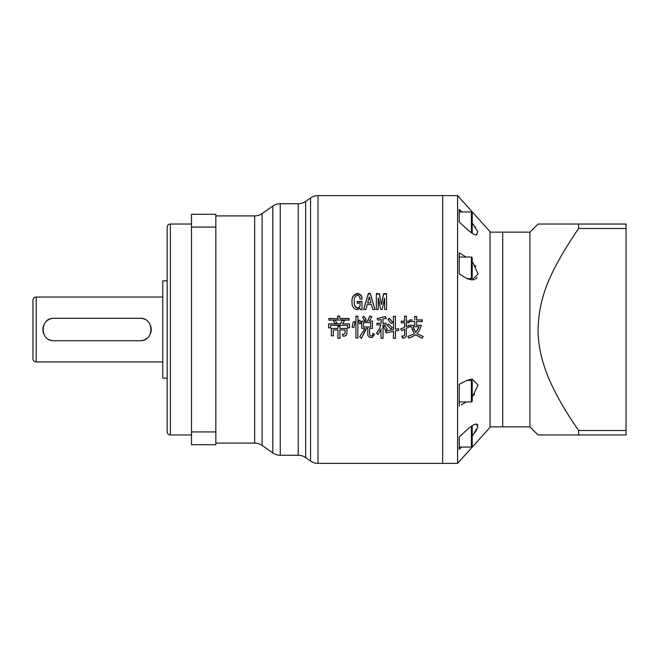 <?xml version="1.0" encoding="UTF-8"?>
<svg xmlns="http://www.w3.org/2000/svg" width="659" height="659" viewBox="0 0 659 659"><rect width="100%" height="100%" fill="white"/><g stroke="black" fill="none" stroke-linecap="round" stroke-linejoin="round"><path stroke-width="0.99" d="M162.765 361.956L36.196 361.956L36.196 297.044L162.765 297.044M54.046 318.289L140.046 318.289C154.503 317.605 154.503 341.387 140.046 340.711L54.046 340.711C39.589 341.395 39.589 317.613 54.046 318.289A11.211 11.211 0 0 0 52.745 318.363M167.147 378.184L162.765 378.184L162.765 280.816L167.147 280.816M191.489 434.973L170.393 434.973A3.246 3.246 0 0 1 167.147 431.727L167.147 227.273A3.246 3.246 0 0 1 170.393 224.027L191.489 224.027M191.489 227.075L191.489 214.29L215.831 214.29L215.831 444.71L191.489 444.71L191.489 227.075L215.831 227.075M215.831 215.913L254.679 215.913L254.679 443.087L215.831 443.087M254.679 443.087A12.982 12.982 0 0 1 262.125 445.435L272.801 452.914A12.982 12.982 0 0 0 280.248 455.262L280.248 203.738A12.982 12.982 0 0 0 272.801 206.086L272.801 452.914M254.679 215.913A12.982 12.982 0 0 0 262.125 213.565L272.801 206.086M280.248 203.738L298.222 203.738L298.222 455.262L280.248 455.262M298.222 455.262A12.982 12.982 0 0 1 305.669 457.61L310.554 461.028A12.982 12.982 0 0 0 318 463.376L318 195.624A12.982 12.982 0 0 0 310.554 197.972L310.554 461.028M298.222 203.738A12.982 12.982 0 0 0 305.669 201.39L310.554 197.972M457.585 195.624L457.585 463.376L490.032 427.329L490.032 231.671L457.585 195.624L442.683 195.624L442.683 463.376L318 463.376M457.585 463.376L442.683 463.376L442.683 195.624L318 195.624M386.199 332.968L393.505 331.337L386.199 332.968A150.268 0.939 -109.3 0 1 385.531 331.073L393.505 329.648L393.407 316.386L395.499 316.386L395.4 318.783M395.4 329.269L398.53 328.602L395.4 329.269L395.4 318.651M398.53 328.602L398.819 330.316L395.4 330.975L395.499 338.281L393.407 338.281L393.505 331.362M392.36 327.754L390.845 329.08L387.237 325.192L388.382 323.956L392.36 327.754L388.382 324.022L387.237 325.241M382.97 323.297L386.479 323.272L382.97 323.371L382.97 319.03L386.388 318.371L385.243 316.575L377.088 318.692M386.479 325.002L382.97 324.903L383.068 338.281L381.075 338.281L380.853 329.5M376.52 333.026L377.937 334.525L381.166 328.808L377.937 334.583L376.52 333.067L379.049 329.5L380.976 324.903L376.989 325.002L376.989 323.272L380.309 323.371M380.309 323.297L376.989 323.198L376.989 325.002M385.243 316.575L377.088 318.561L378.035 320.167L381.166 319.508L381.166 323.297M361.33 323.108L359.814 323.956L358.298 320.925L359.723 320.076L361.33 323.108M392.838 322.35L391.224 323.487L388.003 319.409L389.329 318.272L392.838 322.35M385.358 329.5L385.91 330.307L387.426 328.989L385.91 330.316L383.349 327.185L384.584 325.95L387.426 328.989L386.784 329.5M409.066 327.021L408.778 325.34L406.315 326.617L408.778 325.282L409.066 326.996L406.315 328.322L406.323 335.711M406.315 335.439C405.985 337.202 404.758 338.092 402.616 338.092L401.85 336.008C403.3 336.329 404.214 335.884 404.61 334.681L404.61 329.179L403.893 329.5M401.158 329.5L401.661 330.678L404.61 329.179L401.661 330.694L400.713 328.89L404.61 327.375L404.61 322.729L401.282 322.819L401.282 321.213L404.61 321.312L404.61 320.711L404.61 321.312M406.315 321.312L408.877 321.114L408.877 322.819L408.877 321.213L406.315 321.312L406.405 316.196L404.511 316.196L404.61 321.213L401.282 321.114L401.282 322.819M408.877 322.819L406.315 322.729L406.315 326.617M412.386 319.977L409.733 319.887L409.733 321.592L414.758 321.493L414.758 325.34L410.112 325.192L410.112 326.806L410.112 325.241L414.758 325.34M414.758 319.977L414.668 316.477L416.661 316.477L416.562 319.977L422.254 319.887L422.254 321.592L416.562 321.493L416.562 325.282L421.406 325.282L419.865 329.5L417.131 333.726L423.202 336.477L422.065 338.281L415.804 334.871L409.157 338.182L407.74 336.387L414.478 333.726L411.34 326.806L410.112 326.806M372.722 309.499A143.217 6.145 -104.6 0 0 371.396 304.549L367.22 304.549A143.217 6.145 104.6 0 0 365.885 309.499L363.611 309.499A145.104 8.452 -74.2 0 1 368.356 293.461L370.251 293.461A145.104 8.452 74.2 0 1 374.996 309.499L372.722 309.499M378.225 298.527L378.225 309.499L376.33 309.499L376.33 293.642L379.271 293.642A138.967 6.088 79.3 0 1 381.355 304.079L381.545 304.079A138.967 6.088 -79.3 0 1 383.637 293.642L386.578 293.642L386.578 309.499L384.675 309.499L384.675 298.527M378.225 309.499L378.414 298.148A139.074 5.157 -100.9 0 1 380.696 309.499L382.212 309.499A139.074 5.157 100.9 0 1 384.485 298.148L384.675 309.499M333.339 329.937L337.993 329.928L333.339 329.937L333.339 335.818L331.345 335.818L331.345 328.413L337.993 328.413L337.894 326.329L339.986 326.329L339.887 328.413L347.005 328.413L346.906 331.073L346.947 329.5M342.359 334.146L343.117 336.288C345.308 336.271 346.568 335.324 346.906 333.446L346.906 331.073M343.117 336.288L342.359 334.204C343.916 334.492 344.83 333.989 345.11 332.688L345.11 329.937L339.887 329.937L339.986 338.281L337.894 338.281L337.993 329.937M332.103 318.561L338.182 318.692L328.882 318.462L328.882 320.167L328.882 318.528M338.182 318.561L337.326 316.477L339.319 315.916L340.266 318.561L349.089 318.462L349.089 320.167L342.359 320.076L344.344 321.024L342.449 323.866L349.476 323.866L349.476 327.844L347.573 327.844L347.573 325.431M330.587 325.431L330.587 327.844L330.587 325.381L347.573 325.381L347.573 327.844M330.587 327.844L328.594 327.844L328.594 323.866L340.555 323.866L342.161 320.076L335.242 320.076L336.658 322.918L334.854 323.767L333.528 320.834L335.044 320.076L328.882 320.167M366.173 319.409L364.658 320.455L362.565 317.333L363.9 316.287L366.173 319.409M352.038 327.185L353.364 321.592L355.069 321.971L353.834 327.564L352.038 327.185L353.364 321.592M357.821 334.105L357.919 316.196L355.926 316.196L355.926 337.993L357.919 337.993L357.821 334.105M372.343 324.623L372.434 328.413L369.592 328.413L369.592 334.583L370.729 335.909C372.319 335.868 373.01 335.044 372.813 333.446L374.617 334.302L372.244 337.424L369.683 337.424L367.788 335.53L367.788 328.413L366.075 328.413L361.527 338.281L359.723 336.667L364.312 329.5L364.369 328.413L361.717 328.413L361.717 321.114L367.598 321.114L369.781 315.916L371.865 316.954L369.213 321.114L372.434 321.114L372.343 324.805M357.162 301.476L357.162 303.239L357.162 301.814L361.997 301.814L361.997 309.689L361.997 301.476L357.162 301.476M361.997 309.689L360.382 309.689L360.102 308.379L357.162 309.689C353.422 308.709 351.708 306.163 352.038 302.036C351.535 297.431 353.306 294.581 357.351 293.461C360.514 293.922 362.063 295.792 361.997 299.071L359.913 299.071C360.127 296.945 359.27 295.66 357.351 295.199C354.797 296.402 353.784 298.618 354.311 301.847C353.899 304.845 354.937 306.863 357.442 307.91C359.369 307.572 360.259 306.353 360.102 304.269L360.102 304.573C360.259 306.633 359.369 307.835 357.442 308.173C354.937 307.135 353.899 305.142 354.311 302.184L354.311 301.847M357.162 303.239L360.102 303.239L360.102 304.573M363.513 326.996L363.513 322.63L370.63 322.63L370.63 327.021L363.513 327.021L370.63 326.996M367.689 302.778A143.085 8.015 -75.6 0 1 369.213 297.127L369.402 297.127A143.085 8.015 75.6 0 1 370.918 302.778L367.689 303.099L370.918 302.778M419.033 326.707L413.053 326.707L415.804 332.498L419.033 326.707L417.888 329.5M395.474 316.542L393.423 316.542M398.53 328.619L398.819 330.307L395.4 330.975M393.415 338.174L395.491 338.174M386.199 332.927A148.852 0.939 -109.5 0 1 385.54 331.073M392.838 322.432L389.329 318.412L388.003 319.533M412.204 329.5L414.478 333.726M407.74 336.304L409.157 338.075L415.804 334.805L422.065 338.174L423.202 336.395M417.131 333.726L419.865 329.5M421.389 325.34L416.562 325.282M416.562 319.977L422.254 320.002L422.254 321.592M416.653 316.641L414.668 316.641M412.386 320.093L409.733 320.002L409.733 321.592M414.041 329.5L413.053 326.707M406.397 316.361L404.519 316.361M404.61 327.375L400.713 328.899M401.85 335.925L402.616 337.985C404.758 337.985 405.985 337.111 406.315 335.365M387.426 328.989L384.584 325.991L383.349 327.21M386.388 318.503L385.243 316.732M380.976 324.903L379.049 329.5M381.075 338.174L383.06 338.174M361.33 323.182L359.723 320.183L358.298 321.032M363.686 309.499A143.621 8.46 -74 0 1 368.356 293.898L368.356 293.461M368.356 293.898L370.251 293.898L370.251 293.461M370.251 293.898A143.621 8.46 74 0 1 374.93 309.499M371.865 317.103L369.781 316.081L367.598 321.213L361.717 321.213M361.807 324.681L361.717 328.429M364.369 328.429L364.312 329.5M359.723 336.584L361.527 338.174L366.009 329.5M367.788 335.456L369.683 337.334L372.244 337.334L374.617 334.237M372.434 328.429L372.343 324.681M372.434 321.213L369.213 321.114M355.926 337.894L357.911 337.894M357.911 316.361L355.934 316.361M335.044 320.076L333.528 320.933M336.658 322.992L335.242 320.076M342.161 320.076L340.555 323.931L328.602 323.931M328.693 325.95L328.594 327.869M349.476 327.869L349.377 325.76M349.468 323.931L342.449 323.866M344.344 321.122L342.359 320.076M337.326 316.641L339.319 316.081L340.266 318.692L349.089 318.602L349.089 320.167M332.103 318.692L328.882 318.602M337.993 328.429L331.345 328.429M331.403 329.5L331.444 331.872M331.353 335.736L333.339 335.736M337.902 338.174L339.978 338.174M339.887 329.937L345.11 329.937M343.117 336.205C345.308 336.189 346.568 335.25 346.906 333.396M347.005 328.429L339.887 328.429M339.978 326.37L337.894 326.37M386.578 309.499L386.578 294.079L383.637 294.079L383.637 293.642M381.545 304.079L381.545 304.384A137.401 6.088 -79.1 0 1 383.637 294.079M381.545 304.384L381.355 304.384A137.401 6.088 79.1 0 0 379.271 294.079L376.33 294.079L376.33 309.499M379.271 293.642L379.271 294.079M366.173 319.533L363.9 316.287M363.9 316.452L362.565 317.481M355.069 322.062L353.364 321.683M361.997 299.433C362.063 296.204 360.514 294.359 357.351 293.898C353.306 295.001 351.535 297.827 352.038 302.366M357.351 293.461L357.351 293.898M215.831 431.925L191.489 431.925M36.196 361.956A3.246 3.246 0 0 1 32.95 358.71L32.95 300.29A3.246 3.246 0 0 1 36.196 297.044M51.888 318.503A11.211 11.211 0 0 0 51.46 318.594M50.611 318.824A11.211 11.211 0 0 0 50.191 318.972M49.779 319.137A11.211 11.211 0 0 0 49.367 319.31M48.964 319.508A11.211 11.211 0 0 0 47.061 320.735M43.601 325.422A11.211 11.211 0 0 0 43.445 325.843M43.189 326.691A11.211 11.211 0 0 0 43.09 327.119M43.008 327.548A11.211 11.211 0 0 0 42.884 328.413M42.851 328.849A11.211 11.211 0 0 0 42.835 329.714M42.851 330.151A11.211 11.211 0 0 0 42.884 330.587M43.008 331.452A11.211 11.211 0 0 0 43.09 331.881M43.313 332.737A11.211 11.211 0 0 0 43.445 333.157M43.601 333.578A11.211 11.211 0 0 0 43.774 333.989M49.367 339.69A11.211 11.211 0 0 0 50.191 340.028M50.611 340.176A11.211 11.211 0 0 0 51.031 340.299M51.888 340.505A11.211 11.211 0 0 0 52.316 340.579M52.745 340.637A11.211 11.211 0 0 0 54.046 340.711M140.046 340.711A11.211 11.211 0 0 0 141.347 340.637M142.204 340.497A11.211 11.211 0 0 0 142.632 340.406M143.481 340.176A11.211 11.211 0 0 0 143.901 340.028M144.313 339.863A11.211 11.211 0 0 0 144.725 339.69M145.128 339.492A11.211 11.211 0 0 0 147.031 338.265M150.491 333.578A11.211 11.211 0 0 0 150.647 333.157M150.903 332.309A11.211 11.211 0 0 0 151.002 331.881M151.084 331.452A11.211 11.211 0 0 0 151.208 330.587M151.24 330.151A11.211 11.211 0 0 0 151.257 329.286M151.24 328.849A11.211 11.211 0 0 0 151.208 328.413M151.084 327.548A11.211 11.211 0 0 0 151.002 327.119M150.779 326.263A11.211 11.211 0 0 0 150.647 325.843M150.491 325.422A11.211 11.211 0 0 0 150.318 325.011M144.725 319.31A11.211 11.211 0 0 0 144.313 319.137M143.481 318.824A11.211 11.211 0 0 0 143.061 318.701M142.204 318.495A11.211 11.211 0 0 0 141.776 318.421M141.347 318.363A11.211 11.211 0 0 0 140.046 318.289M459.232 384.321L459.232 389.774L459.232 384.321L467.083 380.334L472.132 378.991L478.039 385.045L472.215 397.163M466.185 401.932L461.16 404.956M459.232 389.774L459.232 406.117M472.215 222.8L477.783 231.779L476.424 234.868C474.719 235.074 471.597 233.22 467.074 229.291L459.232 221.968L459.232 218.557L459.232 221.968M461.811 211.934L459.232 209.381L459.232 211.934L471.399 211.934A0.807 0.807 0 0 1 472.215 212.742L472.215 232.652A0.807 0.807 0 0 1 472.025 233.171M472.973 262.686L478.039 273.955L472.132 280.009L467.083 278.666L459.232 273.889L459.232 269.226L459.232 273.889M459.232 252.883L466.185 257.068L459.232 252.883L459.232 269.226M459.232 437.032L459.232 440.443L459.232 437.032L467.074 429.709C471.597 425.78 474.719 423.926 476.424 424.132L477.783 427.213L472.215 436.2M461.555 447.066L459.232 449.257L459.232 440.443M471.399 426.233L471.399 447.066L459.232 447.066M471.399 447.066A0.807 0.807 0 0 0 472.215 446.258L472.215 426.348A0.807 0.807 0 0 0 472.025 425.829M471.399 380.4L471.399 401.932A0.807 0.807 0 0 0 472.215 401.117L472.215 381.207A0.807 0.807 0 0 0 471.399 380.4L466.959 380.4M471.399 401.932L459.232 401.932M459.232 218.557L459.232 211.934M471.399 257.068L471.399 278.6A0.807 0.807 0 0 0 472.215 277.793L472.215 257.883A0.807 0.807 0 0 0 471.399 257.068L459.232 257.068M471.399 278.6L466.976 278.6M474.142 394.856L474.571 394.263M474.834 432.724L475.51 431.711M475.707 431.406L476.21 430.591M476.424 430.212L476.811 429.495M477.915 425.006L476.976 424.19M476.391 234.868L476.976 234.81M475.641 227.495L475.057 226.605M473.574 279.869L474.414 279.638M475.518 279.103L477.042 277.604M475.732 266.557L475.032 265.412M562.761 224.027L538.049 224.027L529.935 232.141L502.726 232.141L502.726 426.859L490.032 426.859M529.935 232.141L529.935 426.859L502.726 426.859L502.726 232.141L490.032 232.141M538.049 224.027L626.05 224.027L626.05 434.973L538.049 434.973L529.935 426.859M585.48 224.027L573.421 224.027M567.901 224.027L563.041 224.027M562.761 434.973L574.121 434.973M539.935 434.973L563.041 434.973M567.901 434.973L573.421 434.973M578.618 434.973L578.618 430.508L626.05 430.508M626.05 228.492L578.618 228.492L578.618 224.027M578.618 228.492C547.407 274.49 538.922 299.343 538.049 329.928C538.106 343.553 540.85 357.565 546.278 371.973C552.02 387.863 563.346 408.506 578.618 430.508M542.242 299.466L543.173 296.212M170.393 434.973L170.393 224.027M262.125 445.435L262.125 213.565M305.669 457.61L305.669 201.39M471.399 211.934L471.399 232.767"/></g></svg>
